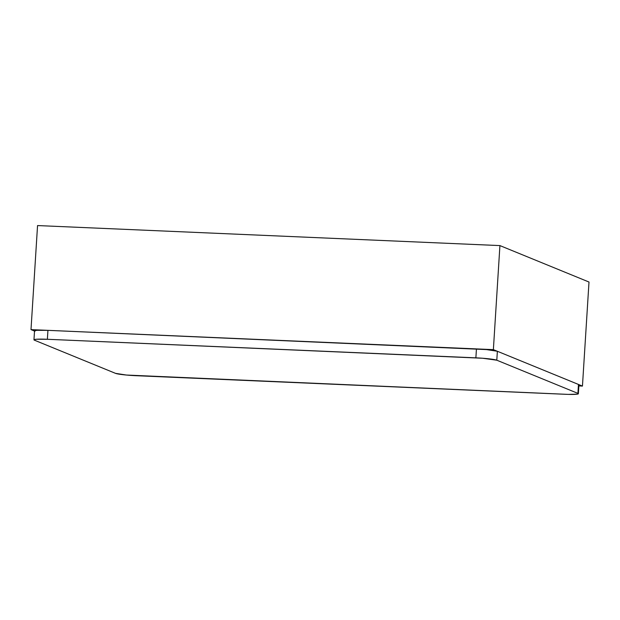<?xml version="1.0" encoding="UTF-8"?>
<svg xmlns="http://www.w3.org/2000/svg" width="620" height="620" viewBox="0 0 620 620"><rect width="100%" height="100%" fill="white"/><g stroke="black" fill="none" stroke-linecap="round" stroke-linejoin="round"><path stroke-width="0.93" d="M578.367 393.739L578.933 384.811A17.438 1.418 -176.4 0 0 578.468 384.447L577.91 393.382L496.798 360.204L482.662 358.244L47.376 339.279L36.565 339.241L34.185 339.613L34.425 340.178L115.529 373.356L126.372 375.038L568.183 394.39L577.267 394.165L578.359 393.685L577.91 393.382L496.798 360.204L497.364 351.269A17.438 1.418 -176.4 0 0 476.439 348.905L475.881 357.841A17.438 1.418 3.6 0 1 496.798 360.204L497.364 351.269L578.468 384.447L577.91 393.382A17.438 1.418 3.6 0 1 578.367 393.739A17.438 1.418 3.6 0 1 564.952 394.274L136.454 375.72A17.438 1.418 3.6 0 1 115.529 373.356L34.425 340.178A17.438 1.418 3.6 0 1 33.961 339.814A17.438 1.418 3.6 0 1 47.376 339.279L47.934 330.351A17.438 1.418 -176.4 0 0 34.526 330.886L33.961 339.814M34.983 331.251L34.751 330.677L37.13 330.313L47.934 330.351L486.522 349.595L497.364 351.269L578.468 384.447L578.7 385.02M47.934 330.351L476.439 348.905L475.881 357.841L47.376 339.279L47.934 330.351M589 282.03L499.921 245.59L37.549 225.564L31 329.615L34.511 331.057L31 329.615L37.549 225.564L499.921 245.59L589 282.03L582.451 386.082L589 282.03M578.863 385.927L582.451 386.082L493.373 349.641L499.921 245.59L493.373 349.641L31 329.615L493.373 349.641L582.451 386.082L578.863 385.927"/></g></svg>
